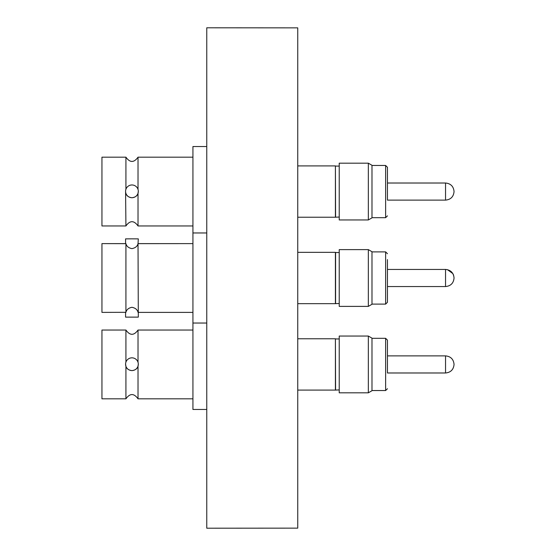 <?xml version="1.0" encoding="UTF-8"?>
<svg xmlns="http://www.w3.org/2000/svg" width="556" height="556" viewBox="0 0 556 556"><rect width="100%" height="100%" fill="white"/><g stroke="black" fill="none" stroke-linecap="round" stroke-linejoin="round"><path stroke-width="0.83" d="M445.544 372.986L387.449 372.986L387.449 340.14L387.449 355.882L445.544 355.882C450.701 356.389 453.536 359.225 454.05 364.388L454.05 364.479C453.536 369.636 450.701 372.471 445.544 372.986L445.544 355.882M371.985 304.111L385.628 304.111L387.449 302.29L387.449 259.596L387.449 269.445L445.544 269.445C450.701 269.959 453.536 272.794 454.05 277.951L454.05 277.951M445.544 200.118L387.449 200.118L387.449 167.273L387.449 183.014L445.544 183.014C450.701 183.529 453.536 186.364 454.05 191.521L454.05 191.598C453.536 196.775 450.701 199.611 445.544 200.118L445.544 183.014M339.229 389.909L335.407 390.09L335.407 338.778L297.745 338.778M335.588 389.909L335.407 338.778M368.343 364.11L368.343 336.046L339.229 336.046L339.229 392.821L368.343 392.821L368.343 364.11M368.343 392.821L371.985 390.715L371.985 338.145L368.343 336.046M339.229 217.042L335.407 217.222L335.407 165.91L297.745 165.91M335.588 217.042L335.407 165.91M368.343 219.954L368.343 163.179L339.229 163.179L339.229 219.954L368.343 219.954L371.985 217.855L371.985 165.285L368.343 163.179M339.229 303.472L335.407 303.659L335.407 252.341L297.745 252.341L335.407 252.341M335.588 303.472L335.588 252.528L339.229 252.528L335.588 252.528M339.229 249.616L339.229 306.384L368.343 306.384L368.343 249.616L339.229 249.616L368.343 249.616L371.985 251.715L368.343 249.616M368.343 306.384L371.985 304.285L371.985 251.715M297.745 278L297.745 528.137L206.762 528.2L206.762 27.8L297.745 27.863L297.745 278M206.762 146.534L192.932 146.534L192.932 409.466L206.762 409.466M125.58 243.611L125.927 243.66C126.58 246.315 128.582 247.969 131.939 248.622C135.365 247.955 137.395 246.301 138.02 243.653L138.312 238.878L131.939 238.844L125.573 238.878L125.573 243.611L101.95 243.611L101.95 312.389L125.927 312.312L125.927 243.66L101.95 243.611M138.312 317.122L125.573 317.122L138.312 317.122L138.02 243.653L192.932 243.611L138.312 243.611M138.02 312.326C137.395 309.65 135.365 307.975 131.939 307.301C128.582 307.961 126.58 309.636 125.927 312.312M192.932 157.174L138.02 157.174L138.02 189.436M125.927 189.242L125.927 157.174L101.95 157.174L101.95 225.958L125.927 225.958L125.58 191.174M131.939 184.967A6.366 6.366 180 0 1 138.312 191.333A6.366 6.366 180 0 1 131.939 197.707A6.366 6.366 180 0 1 125.573 191.333A6.366 6.366 180 0 1 131.939 184.967M125.927 193.46C126.58 195.844 128.582 197.283 131.939 197.762C135.365 197.276 137.395 195.775 138.02 193.266L138.305 191.174M125.927 362.102L125.927 330.042L101.95 330.042L101.95 398.826L125.927 398.826L125.927 366.328C126.58 368.711 128.582 370.143 131.939 370.63C135.365 370.143 137.395 368.642 138.02 366.133L138.305 364.041M138.02 366.133L138.02 398.826L192.932 398.826M125.927 366.328L125.58 364.041M131.939 357.835A6.366 6.366 180 0 1 138.312 364.201A6.366 6.366 180 0 1 131.939 370.567A6.366 6.366 180 0 1 125.573 364.201A6.366 6.366 180 0 1 131.939 357.835M125.927 330.042C129.958 335.706 133.989 335.706 138.02 330.042L138.02 362.297M138.02 193.266L138.02 225.958C133.989 220.294 129.958 220.294 125.927 225.958M125.927 312.34L125.58 312.389L125.927 312.34M192.932 323.036L206.762 323.036M387.449 259.596L387.449 269.445L445.544 269.445L445.544 286.555C450.701 286.041 453.536 283.206 454.05 278.049L454.05 278.035C453.536 283.206 450.701 286.041 445.544 286.555L387.449 286.555M371.985 390.541L385.628 390.541L385.628 338.319L387.449 340.14M371.985 217.681L385.628 217.681L385.628 165.459L387.449 167.273M385.628 304.111L385.628 251.889L387.449 253.71M385.628 390.541L387.449 388.727M335.407 390.09L297.745 390.09M371.985 338.319L385.628 338.319M339.229 166.091L335.588 166.091M371.985 251.889L385.628 251.889L371.985 251.889M206.762 232.964L192.932 232.964M125.927 398.826C129.958 393.161 133.989 393.161 138.02 398.826M192.932 330.042L138.02 330.042M125.927 157.174C129.958 162.839 133.989 162.839 138.02 157.174M192.932 225.958L138.02 225.958M125.573 317.122L125.573 312.389M192.932 312.389L138.312 312.389M335.407 303.659L297.745 303.659M385.628 217.681L387.449 215.86M371.985 165.459L385.628 165.459M335.407 217.222L297.745 217.222M445.585 269.445L446.051 269.465M447.483 269.674L452.834 273.58M453.147 274.143L453.62 275.289M339.229 338.958L335.588 338.958"/></g></svg>
